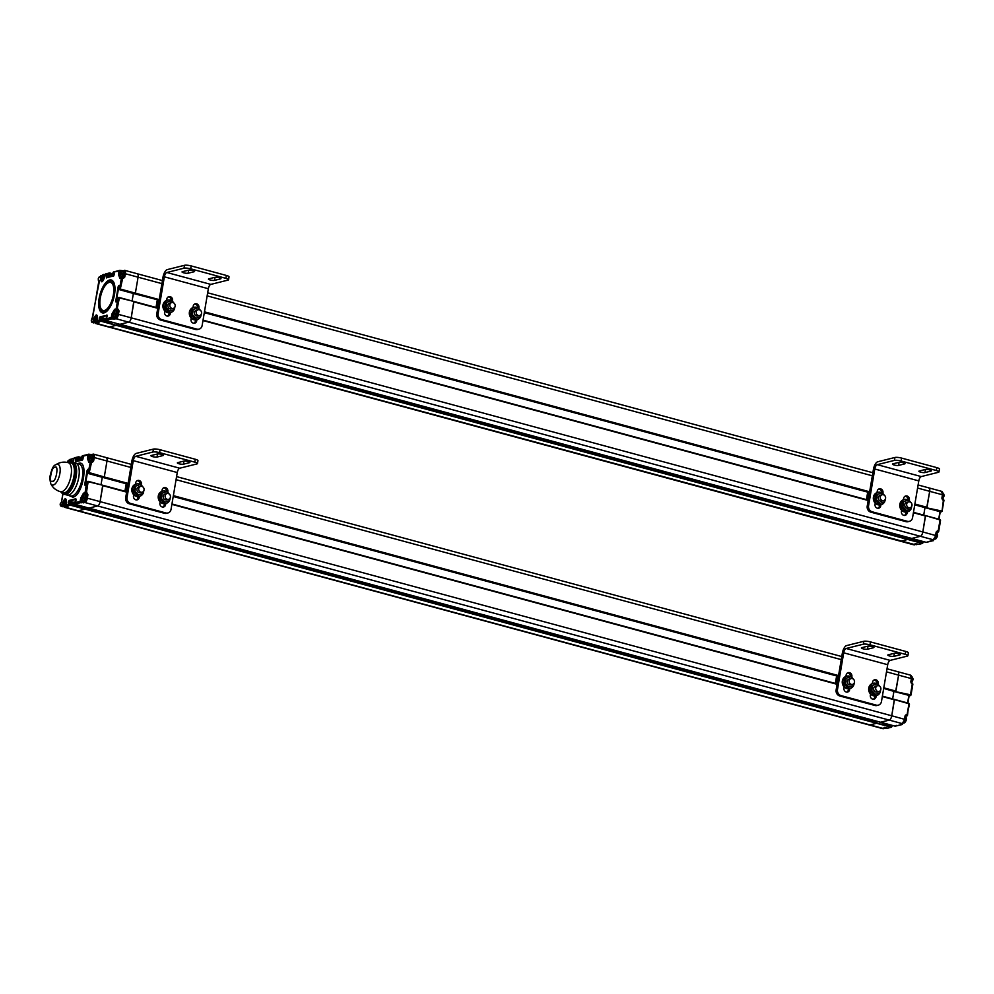 <?xml version="1.0" encoding="UTF-8"?>
<svg xmlns="http://www.w3.org/2000/svg" width="994" height="994" viewBox="0 0 994 994"><rect width="100%" height="100%" fill="white"/><g stroke="black" fill="none" stroke-linecap="round" stroke-linejoin="round"><path stroke-width="1.49" d="M928.545 487.905A4.013 1.677 105.1 0 1 928.943 487.905A4.013 1.677 105.1 0 1 929.701 491.322L926.694 507.835L942.039 511.09L943.94 500.38L942.523 499.858L941.89 498.168L942.461 494.776L929.701 491.322L927.004 507.3L914.878 504.02M914.778 504.617L940.759 511.873L926.184 507.946L941.219 511.761L942.039 511.09L943.405 500.094L942.337 499A3.305 1.379 -74.9 0 0 943.728 495.559A3.305 1.379 -74.9 0 0 943.058 493.074L942.797 492.999M924.992 507.623L923.724 515.116L924.992 507.623M933.614 539.493L933.13 539.742A4.013 1.677 -74.9 0 0 935.59 535.418L936.162 532.038L938.709 531.343L940.051 519.937L925.426 515.575L913.474 512.357L925.426 515.575L922.83 531.964A4.013 1.677 105.1 0 1 920.357 536.288L911.709 538.437L926.296 542.364L932.62 540.786L931.54 540.14L933.13 539.742L920.369 536.288L911.771 538.437L926.296 542.364M918.419 544.24L923.041 542.712L922.221 543.383L923.041 542.712L907.696 539.456L908.069 537.518L116.497 323.41M108.296 326.902A10.027 4.175 -74.9 0 0 108.483 326.976A10.027 4.175 -74.9 0 0 109.477 326.964A10.027 4.175 -74.9 0 0 109.477 326.964L116.074 325.311L116.546 323.808L908.081 537.53L101.972 319.472L116.447 323.385L116.385 324.777L908.007 538.922L908.168 537.953L922.594 541.457L923.227 542.165L922.221 543.383L907.696 539.456L901.098 541.109A10.027 4.175 105.1 0 1 900.117 541.109A10.027 4.175 105.1 0 1 899.918 541.047M120.05 324.268L128.735 322.155A4.013 1.677 -74.9 0 0 131.196 317.832L133.805 301.43L119.379 297.927L117.963 298.287L116.161 308.935L118.373 309.296L119.019 310.985L118.435 314.377L131.208 317.832L133.904 301.865L157.735 308.302M132.103 300.971L133.37 293.478L132.103 300.971M113.813 271.983L119.094 271.138L118.522 274.518L119.827 278.37L121.405 277.972A1.006 0.882 76 0 1 122.448 277.239L122.734 278.096L121.405 277.972L119.603 288.62L120.547 289.763L135.37 293.155L134.612 293.802L119.988 289.838M119.367 288.757L135.37 293.155L138.079 277.189A4.013 1.677 -74.9 0 0 137.309 273.76A4.013 1.677 -74.9 0 0 137.296 273.76L162.42 280.557M100.083 319.67L116.074 325.311L101.55 321.385L100.605 320.242L97.213 321.087A1.006 0.882 76 0 0 97.934 322.292L99.015 322.938L96.704 323.51L109.477 326.964L116.074 325.311L907.696 539.456L901.098 541.109A10.027 4.175 105.1 0 1 900.117 541.109A10.027 4.175 105.1 0 1 900.079 541.109M122.933 277.338L124.076 277.053L124.648 273.673L123.641 270.679L122.225 271.027L123.616 271.412A3.305 1.379 105.1 0 1 124.3 273.897A3.305 1.379 105.1 0 1 122.908 277.338M120.088 276.208L120.063 276.22C119.106 274.99 119.379 273.499 120.858 271.76C121.827 272.952 121.579 274.443 120.088 276.208M119.727 274.543L120.895 272.493L120.411 275.388L119.727 274.543M119.852 273.772L121.094 274.108M120.349 273.648L121.144 273.859M102.171 279.761L102.133 279.774C101.189 278.544 101.45 277.053 102.929 275.313C103.898 276.506 103.649 277.997 102.171 279.761M101.798 278.096L102.966 276.046L102.481 278.941L101.798 278.096M101.935 277.326L103.177 277.661M102.432 277.202L103.214 277.413M98.071 322.354A3.305 1.379 105.1 0 1 97.25 322.963A3.305 1.379 105.1 0 1 96.927 322.963L95.523 322.59C93.97 324.64 93.983 314.936 97.25 316.191A3.305 1.379 105.1 0 1 97.487 316.328M95.126 321.373L95.101 321.385C94.144 320.155 94.405 318.664 95.896 316.924C96.865 318.117 96.604 319.608 95.126 321.373M94.765 319.708L95.933 317.658L96.12 319.372L95.076 320.652L94.765 319.708M94.89 318.937L96.132 319.273M95.387 318.813L96.169 319.024M115.503 310.7L116.907 311.085A3.305 1.379 105.1 0 1 117.466 314.278A3.305 1.379 105.1 0 1 115.503 317.471A3.305 1.379 105.1 0 1 115.18 317.471L113.776 317.098C112.223 319.149 112.235 309.457 115.503 310.7A3.305 1.379 105.1 0 1 116.062 313.893A3.305 1.379 105.1 0 1 114.099 317.098A3.305 1.379 105.1 0 1 113.776 317.098M113.378 315.893L113.353 315.893C112.397 314.663 112.67 313.172 114.148 311.433C115.118 312.625 114.869 314.116 113.378 315.893M113.018 314.216L114.186 312.166L114.372 313.88L113.689 315.073L113.018 314.216M113.142 313.445L114.385 313.781M113.639 313.321L114.434 313.532M161.898 283.625L138.079 277.189A4.013 1.677 -74.9 0 0 137.309 273.76L124.548 270.306A4.013 1.677 105.1 0 1 125.319 273.735L138.079 277.189L135.37 293.155L159.202 299.592M159.102 300.188L134.612 293.802M134.525 293.777L120.05 289.875L119.317 288.707L119.777 286.334M157.797 307.916L119.33 297.529M114.248 317.223L114.037 318.49L115.615 318.092L118.435 314.377A4.013 1.677 105.1 0 1 115.975 318.701L128.735 322.155A4.013 1.677 -74.9 0 0 131.208 317.832L922.83 531.964A4.013 1.677 105.1 0 1 920.369 536.288L128.735 322.155L120.15 324.292L911.771 538.437L120.15 324.292M120.324 270.455L122.573 270.703L121.33 271.076M124.648 273.673L125.319 273.735L124.747 277.115L122.734 278.096L120.1 289.875A1.006 0.882 76 0 1 119.379 288.67L119.901 285.999M115.615 318.092L115.975 318.701L114.397 319.099L111.949 318.788A1.006 0.882 -104 0 1 111.241 317.583L105.128 319.111L105.625 320.366L111.949 318.788L112.57 317.707L111.241 317.583L111.813 314.191L114.583 309.333L116.161 308.935A1.006 0.882 76 0 0 116.882 310.14L119.379 297.927L118.373 297.616A1.006 0.882 76 0 0 117.739 298.349L117.727 298.436M106.122 273.909A1.006 0.882 76 0 0 105.712 273.897L105.712 273.897A1.006 0.882 76 0 0 105.078 274.642L109.738 273.002L108.47 273.785L109.787 273.002L114.198 274.195L109.825 273.027M120.324 271.859L119.094 271.138A1.006 0.882 -104 0 1 120.137 270.405L121.02 270.641M124.747 277.115L123.331 277.475L123.616 278.332M124.076 277.053L122.635 277.289M118.373 309.296L118.348 310.923L117.155 311.221M114.397 319.099L113.453 317.943L112.831 319.024M96.182 321.571L95.362 323.361L95.163 322.553A1.503 0.621 -74.9 0 0 95.213 322.466M95.436 323.41L95.536 323.448A10.027 4.175 105.1 0 0 95.722 323.522L108.483 326.976M99.214 281.14L98.642 279.948L99.412 281.14L92.094 318.664L92.976 318.018M96.542 322.864L95.163 322.553M109.601 279.997A17.047 7.107 105.1 0 1 113.925 282.669A17.047 7.107 105.1 0 1 113.676 298.299A17.047 7.107 105.1 0 1 106.01 311.917A17.047 7.107 105.1 0 1 98.853 300.387A17.047 7.107 105.1 0 1 109.601 279.997M105.041 274.816L104.668 277.053C102.357 283.017 101.003 283.352 100.593 278.072L100.63 276.22A1.006 0.795 -128 0 1 101.55 275.562A1.503 0.621 105.1 0 1 101.885 275.45A1.503 0.621 105.1 0 1 102.158 275.773M94.529 321.721A1.503 0.621 105.1 0 1 93.573 322.888A1.006 0.907 -68.1 0 1 92.939 321.683L93.56 319.683C95.859 313.731 97.226 313.396 97.623 318.664L97.201 321.273M113.937 275.537L108.744 274.878L108.47 273.785L109.887 273.425L109.303 273.002L105.712 273.897L104.631 277.227M133.805 301.43L119.243 297.504L117.739 298.349L117.329 300.772L116.037 302.014L118.87 286.707L119.628 286.918M105.128 319.111L105.476 319.944L105.215 318.627L106.718 317.968M98.269 279.078L99.313 281.165M93.088 317.943L91.311 320.167M114.037 282.942A16.55 6.896 -74.9 0 0 109.961 280.594A16.55 6.896 -74.9 0 0 99.549 300.163A16.55 6.896 -74.9 0 0 106.246 311.743M107.75 283.079A15.047 6.275 105.1 0 1 107.973 282.905A15.047 6.275 105.1 0 1 114.298 293.081A15.047 6.275 105.1 0 1 104.805 311.072A15.047 6.275 105.1 0 1 101.003 308.724A15.047 6.275 105.1 0 1 100.879 308.451M104.445 310.476A14.537 6.063 105.1 0 1 100.767 308.19A14.537 6.063 105.1 0 1 100.978 294.858A14.537 6.063 105.1 0 1 107.514 283.24A14.537 6.063 105.1 0 1 113.627 293.081A14.537 6.063 105.1 0 1 104.445 310.476M913.411 512.73L925.526 515.998L922.83 531.976L935.863 535.567L933.652 539.382M929.03 487.942A4.013 1.677 105.1 0 1 929.701 491.322L917.586 488.054M912.678 544.501A10.027 4.175 -74.9 0 0 912.877 544.563A10.027 4.175 -74.9 0 0 913.859 544.563L918.605 544.29A1.006 0.882 76 0 0 919.015 544.302L917.723 544.053M936.162 532.038L938.162 531.057L940.051 519.937M941.666 491.968L942.672 494.95L942.113 498.255M926.246 542.364L933.664 540.053A1.006 0.882 -104 0 1 932.62 540.786L933.229 539.779M935.814 535.505L937.292 530.821M942.523 499.858L941.89 498.168M943.853 500.268A1.006 0.882 76 0 0 943.331 499.336M940.709 511.873L941.169 511.885A1.006 0.882 76 0 1 940.759 511.873L941.529 511.227M61.255 492.154A16.55 6.896 -74.9 0 0 63.492 494.093L67.008 495.037A16.55 6.896 -74.9 0 0 77.992 480.872A16.55 6.896 -74.9 0 0 75.656 463.092L79.172 464.049A16.55 6.896 -74.9 0 1 81.508 481.817A16.55 6.896 -74.9 0 1 70.537 495.994L67.008 495.037A16.55 6.896 -74.9 0 0 77.992 480.86A16.55 6.896 -74.9 0 0 75.656 463.092L73.009 462.372A16.55 6.896 105.1 0 1 75.345 480.152A16.55 6.896 105.1 0 1 64.374 494.329A16.55 6.896 -74.9 0 0 75.345 480.152A16.55 6.896 -74.9 0 0 73.009 462.372L72.127 462.135A16.55 6.896 -74.9 0 0 70.512 462.148A16.55 6.896 -74.9 0 0 69.232 462.682M897.458 671.72A4.013 1.677 105.1 0 1 897.843 671.72A4.013 1.677 105.1 0 1 898.613 675.137L895.606 691.65L910.939 694.905L910.119 695.576L910.939 694.905L910.119 695.576L910.939 694.905L912.318 683.909L910.429 695.03M895.06 691.737L883.691 688.42M893.904 691.439L892.637 698.931L893.904 691.439M907.534 715.046L908.864 703.317L909.299 704.572L908.963 703.74L882.386 696.16L894.339 699.391L891.742 715.779A4.013 1.677 105.1 0 1 889.27 720.103L880.684 722.253L895.196 726.179L896.476 725.396L895.109 726.154M880.585 722.228L889.27 720.103L97.648 505.958A4.013 1.677 -74.9 0 0 100.108 501.635L102.717 485.246L88.292 481.742L86.876 482.102L88.193 481.32L87.286 481.431A1.006 0.882 76 0 0 86.652 482.165L85.074 492.751L86.403 492.875L88.193 481.32L126.71 491.732M77.197 510.717A10.027 4.175 -74.9 0 0 77.395 510.779A10.027 4.175 -74.9 0 0 78.377 510.779L84.987 509.127L876.609 723.272L870.011 724.924L876.609 723.272L891.133 727.198L891.941 726.527L891.133 727.198L891.941 726.527L876.609 723.272L876.981 721.333L891.606 725.695L891.133 727.198L887.505 728.105A1.006 0.882 76 0 0 887.915 728.105L887.331 728.055M66.113 505.076L66.126 504.902A1.006 0.882 76 0 0 66.846 506.108L67.927 506.754L65.616 507.325L870.011 724.924A10.027 4.175 105.1 0 1 869.999 724.924A10.027 4.175 105.1 0 1 869.017 724.924A10.027 4.175 105.1 0 1 868.831 724.862M85.298 508.593L69.518 504.057L70.462 505.2L70.934 503.697L85.459 507.623L85.298 508.593L85.36 507.188L877.081 721.756L876.919 722.725L85.298 508.593M88.963 508.083L97.648 505.958L84.888 502.517L80.862 502.604A1.006 0.882 -104 0 1 80.154 501.398L80.725 498.006L83.496 493.148L85.074 492.751A1.006 0.882 -104 0 0 85.795 493.956L86.403 492.875L87.286 493.111L87.919 494.801L87.348 498.193L100.108 501.635L102.817 485.668L126.636 492.117M99.972 502.318A4.013 1.677 -74.9 0 0 100.108 501.635L891.742 715.779A4.013 1.677 105.1 0 1 889.27 720.103L902.03 723.557A4.013 1.677 -74.9 0 0 904.503 719.234L905.074 715.842L906.193 714.636L907.51 715.22A1.006 0.882 76 0 1 906.863 715.953L905.285 716.351A1.006 0.882 -104 0 1 905.273 716.351L905.285 716.351M101.015 484.786L102.283 477.294L101.015 484.786M103.438 477.592L104.283 476.958L88.516 472.423L89.46 473.579L103.972 477.505L89 473.691L91.647 461.912L88.727 462.173L87.435 458.333L88.006 454.941A1.006 0.882 -104 0 1 88.64 454.208L88.64 454.208A1.006 0.882 -104 0 1 89.05 454.221L82.328 455.786L81.707 457.029L82.713 455.799M130.81 467.441L106.992 460.992L104.283 476.958L106.992 460.992A4.013 1.677 -74.9 0 0 106.221 457.575A4.013 1.677 -74.9 0 0 106.184 457.563M912.244 683.139A1.006 0.882 -104 0 1 912.753 684.071M902.515 723.309L902.577 723.868A1.006 0.882 -104 0 1 901.533 724.601L895.196 726.179M870.011 724.924L882.771 728.378L886.462 727.819M887.915 728.105L891.519 727.21L892.14 725.968L891.506 725.26L892.14 725.968L891.432 726.664M902.142 723.582L901.533 724.601L900.452 723.955L902.241 723.557L900.452 723.955M908.963 703.74L907.075 714.872L905.298 716.239M882.324 696.533L894.438 699.813L891.742 715.779L904.764 719.37L902.552 723.197M911.324 682.866L912.318 683.909L910.802 681.983L911.374 678.591L898.613 675.137L895.905 691.103L883.79 687.823M909.585 695.663L909.672 695.688A1.006 0.882 76 0 0 910.082 695.688L911.013 695.03L912.852 684.183L910.802 681.983M887.008 668.788L897.843 671.72A4.013 1.677 105.1 0 1 897.843 671.72A4.013 1.677 105.1 0 1 898.613 675.137L886.499 671.857M905.074 715.842L906.466 715.953A1.006 0.882 76 0 0 906.863 715.953L909.448 704.299L908.864 703.317L894.339 699.391M904.726 719.321L905.41 715.755M910.579 675.771L911.374 678.591A4.013 1.677 -74.9 0 0 910.616 675.174L897.843 671.72M77.706 463.651L78.601 463.316C88.988 459.725 82.9 495.695 72.86 497.186L69.058 495.596M75.022 457.725A1.006 0.882 76 0 0 73.978 458.445L73.183 462.421M69.418 462.583L69.543 460.036L67.257 462.409M60.187 504.231L61.852 505.499L62.46 503.498C64.772 497.547 66.126 497.199 66.536 502.479L66.126 504.902L69.518 504.057L68.188 503.001L69.046 500.467L75.83 498.764L75.867 501.075L74.09 502.616M74.649 502.069L74.538 504.182L80.862 502.604L81.719 500.094M74.625 457.712L73.879 458.52L78.7 456.818L74.625 457.712M89.236 455.674L88.006 454.941L81.906 456.47M74.438 504.144L89.05 508.108L97.648 505.958M78.377 510.779L84.987 509.127L70.462 505.2L66.747 506.108L66.014 504.964L66.511 502.653M82.39 457.737L81.819 456.954L82.949 456.668L83.235 457.526L82.378 460.06L75.594 461.75L76.165 458.371L78.7 456.818L83.111 458.01M89.236 454.27L91.485 454.519L90.243 454.879M93.647 460.93L91.846 461.154A3.305 1.379 105.1 0 0 93.212 457.712A3.305 1.379 105.1 0 0 92.529 455.227L91.125 454.842A3.305 1.379 105.1 0 1 91.684 458.035A3.305 1.379 105.1 0 1 89.721 461.228A3.305 1.379 105.1 0 1 89.398 461.228C87.845 463.291 87.857 453.587 91.125 454.842L93.076 454.121A4.013 1.677 105.1 0 1 93.461 454.121L106.221 457.575A4.013 1.677 -74.9 0 1 106.992 460.992L94.231 457.551L93.647 460.93L92.529 462.148L91.361 461.054A1.006 0.882 76 0 0 90.317 461.788L88.292 472.485A1.006 0.882 76 0 0 89 473.691L88.901 473.653M85.397 507.213L70.885 503.287M83.496 493.148A1.006 0.882 76 0 0 84.204 494.353L86.677 494.192L87.261 494.739L86.068 495.037M83.161 501.038L82.949 502.305L80.154 501.398L74.041 502.927M65.455 506.679L64.212 507.176L64.076 506.368A1.503 0.621 -74.9 0 0 64.125 506.281M90.988 454.817L93.461 454.121A4.013 1.677 105.1 0 1 94.231 457.551L93.56 457.488L92.989 460.868L91.535 461.104M92.989 460.868L89.373 461.44A3.516 1.466 105.1 0 1 88.951 461.017M84.527 501.908L87.348 498.193A4.013 1.677 105.1 0 1 84.888 502.517L84.527 501.908L82.949 502.305L83.31 502.902M65.095 505.387L64.622 506.778L64.076 506.368M89 460.023L88.975 460.036C88.019 458.793 88.292 457.315 89.771 455.575C90.74 456.768 90.479 458.246 89 460.023M88.64 458.358L89.808 456.308L89.994 458.023L88.951 459.303L88.64 458.358M88.764 457.588L90.007 457.923M89.261 457.464L90.056 457.675M71.158 462.048L71.879 459.862L71.506 462.036M70.835 461.141L72.077 461.477M71.332 461.017L72.127 461.228M66.971 506.17A3.305 1.379 105.1 0 1 66.163 506.778A3.305 1.379 105.1 0 1 65.84 506.778L64.424 506.393C62.883 508.456 62.895 498.752 66.163 500.007A3.305 1.379 105.1 0 1 66.399 500.144M64.038 505.188L64.014 505.2C63.057 503.958 63.318 502.479 64.809 500.74C65.778 501.933 65.517 503.411 64.038 505.188M63.666 503.523L64.846 501.473L65.032 503.188L63.989 504.467L63.666 503.523M63.802 502.753L65.045 503.088M64.299 502.629L65.082 502.84M84.415 494.515L85.819 494.9A3.305 1.379 105.1 0 1 86.379 498.093A3.305 1.379 105.1 0 1 84.415 501.287A3.305 1.379 105.1 0 1 84.092 501.287L82.688 500.914C81.135 502.964 81.148 493.26 84.415 494.515A3.305 1.379 105.1 0 1 84.975 497.708A3.305 1.379 105.1 0 1 83.011 500.901A3.305 1.379 105.1 0 1 82.688 500.914M82.291 499.696L82.266 499.709C81.309 498.479 81.57 496.988 83.061 495.248C84.03 496.441 83.769 497.932 82.291 499.696M81.93 498.031L83.098 495.981L83.285 497.696L82.241 498.976L81.93 498.031M82.055 497.261L83.297 497.596M82.552 497.137L83.334 497.348M59.913 491.521A15.047 6.275 -74.9 0 0 60.361 491.682A15.047 6.275 -74.9 0 0 61.839 491.682A15.047 6.275 -74.9 0 0 70.748 477.132A15.047 6.275 -74.9 0 0 68.213 462.645C63.703 461.514 59.503 462.247 55.614 464.869L55.614 464.869A10.748 4.473 105.1 0 1 56.807 464.297A10.748 4.473 105.1 0 1 59.006 477.045A10.748 4.473 105.1 0 1 50.607 483.395L49.7 477.803C51.365 469.615 53.328 465.304 55.614 464.869M60.125 491.62L62.411 492.713A15.544 6.473 -74.9 0 0 73.183 479.568A15.544 6.473 -74.9 0 0 70.499 462.782L67.977 462.57M63.492 494.093A16.55 6.896 -74.9 0 0 74.463 479.916A16.55 6.896 -74.9 0 0 72.127 462.135M167.327 300.225A6.374 5.641 76 0 0 167.042 300.287A6.374 5.641 76 0 0 163.115 307.829A6.374 5.641 76 0 0 170.123 312.65A6.374 5.641 76 0 0 170.409 312.563M174.099 309.743A6.374 5.641 -104 0 1 170.695 312.501A6.374 5.641 -104 0 1 163.675 307.693A6.374 5.641 -104 0 1 167.601 300.151A6.374 5.641 -104 0 1 170.185 300.176A6.374 5.641 -104 0 1 173.788 302.971M174.82 307.109A6.374 5.641 -104 0 1 174.285 309.37M208.355 288.72L164.358 276.817L158.133 313.595A5.02 4.436 76 0 0 161.724 319.621L196.924 329.138A5.02 4.436 76 0 0 202.142 325.498L208.355 288.72A4.013 1.677 105.1 0 1 210.827 284.396L228.011 280.097A5.02 1.031 9.6 0 0 228.558 279.749L229.042 276.841A5.02 1.031 9.6 0 0 226.359 275.45L225.874 278.345A5.02 1.031 9.6 0 1 228.558 279.749M170.508 312.551L170.322 313.644A3.255 2.883 -104 0 1 164.594 312.104L164.793 310.936M166.57 300.424L166.806 299.032A3.255 2.883 -104 0 1 172.534 300.586L172.397 301.356M196.911 319.695L196.725 320.789A3.255 2.883 -104 0 1 190.997 319.248L191.196 318.08M192.973 307.568L193.209 306.177A3.255 2.883 -104 0 1 198.937 307.73L198.8 308.488M164.358 276.817A4.013 1.677 105.1 0 1 166.818 272.493L184.002 268.194L184.499 265.299L167.315 269.598A7.02 2.92 -74.9 0 0 163.004 277.152L156.779 313.93A5.02 4.436 76 0 0 160.357 319.956L195.57 329.486A5.02 4.436 76 0 0 197.595 329.511L198.949 329.163M167.551 316.117A3.255 2.883 76 0 0 168.968 313.992L169.166 312.787M171.216 300.573A3.255 2.883 76 0 0 168.222 296.908M193.954 323.249A3.255 2.883 76 0 0 195.371 321.124L195.57 319.931M197.62 307.718A3.255 2.883 76 0 0 194.625 304.052M184.499 265.299A5.02 1.031 9.6 0 1 191.159 265.92L226.359 275.45M187.493 270.418A3.255 0.671 -170.4 0 0 188.599 270.343L189.605 270.082M213.896 277.562A3.255 0.671 -170.4 0 0 215.002 277.475L216.009 277.227M225.874 278.345L190.674 268.827A5.02 1.031 -170.4 0 0 184.002 268.194M188.114 273.238A3.255 0.671 9.6 0 1 184.449 272.99A3.255 0.671 9.6 0 1 182.039 271.921A3.255 0.671 9.6 0 1 182.399 271.697L188.5 270.169A3.255 0.671 9.6 0 1 192.165 270.418A3.255 0.671 9.6 0 1 194.575 271.486A3.255 0.671 9.6 0 1 194.215 271.71L188.114 273.238L188.599 270.343M214.518 280.383A3.255 0.671 9.6 0 1 210.84 280.134A3.255 0.671 9.6 0 1 208.442 279.065A3.255 0.671 9.6 0 1 208.79 278.842L214.903 277.314A3.255 0.671 9.6 0 1 218.568 277.562A3.255 0.671 9.6 0 1 220.979 278.631A3.255 0.671 9.6 0 1 220.618 278.854L214.518 280.383L215.002 277.475M157.288 299.952L156.021 307.444M156.841 307.668L158.108 300.176M199.372 309.73A3.007 2.659 -104 0 1 199.608 315.558A3.007 2.659 -104 0 1 198.154 309.718A3.007 2.659 -104 0 1 199.372 309.73M172.968 302.586A3.007 2.659 -104 0 1 173.217 308.413A3.007 2.659 -104 0 1 171.751 302.574A3.007 2.659 -104 0 1 172.968 302.586M199.608 315.558L197.682 316.03A3.007 2.659 -104 0 1 196.228 310.203L198.154 309.718M201.012 314.601L200.626 316.837L194.712 318.676L191.034 314.961L191.917 309.73L197.831 307.892L199.806 309.892M196.066 318.341L192.401 314.613L193.283 309.395L197.831 307.892M191.917 309.73L193.283 309.395M192.401 314.613L191.034 314.961M173.217 308.413L171.279 308.898A3.007 2.659 -104 0 1 169.825 303.058L171.751 302.574M174.609 307.457L174.223 309.706L168.309 311.544L164.631 307.817L165.526 302.586L171.44 300.747L173.403 302.748M169.663 311.197L165.998 307.469L166.88 302.251L171.44 300.747M165.526 302.586L166.88 302.251M165.998 307.469L164.631 307.817M193.731 307.37A6.374 5.641 76 0 0 193.445 307.432A6.374 5.641 76 0 0 189.519 314.974A6.374 5.641 76 0 0 196.526 319.795A6.374 5.641 76 0 0 196.812 319.708M200.502 316.887A6.374 5.641 -104 0 1 197.098 319.646A6.374 5.641 -104 0 1 190.078 314.837A6.374 5.641 -104 0 1 194.004 307.283A6.374 5.641 -104 0 1 196.588 307.32A6.374 5.641 -104 0 1 200.192 310.103M201.223 314.253A6.374 5.641 -104 0 1 200.676 316.514M877.752 492.403A6.374 5.641 76 0 0 877.466 492.465A6.374 5.641 76 0 0 873.54 500.019A6.374 5.641 76 0 0 880.56 504.828A6.374 5.641 76 0 0 880.846 504.753M884.536 501.92A6.374 5.641 -104 0 1 881.119 504.691A6.374 5.641 -104 0 1 874.111 499.87A6.374 5.641 -104 0 1 878.037 492.328A6.374 5.641 -104 0 1 880.622 492.353A6.374 5.641 -104 0 1 884.213 495.149M885.256 499.286A6.374 5.641 -104 0 1 884.71 501.548M918.791 480.897L874.782 468.994L868.57 505.772A5.02 4.436 76 0 0 872.148 511.798L907.348 521.316A5.02 4.436 76 0 0 912.567 517.675L918.791 480.897A4.013 1.677 105.1 0 1 921.252 476.573L938.448 472.287A5.02 1.031 9.6 0 0 938.982 471.926L939.479 469.019A5.02 1.031 9.6 0 0 936.795 467.627L936.298 470.522A5.02 1.031 9.6 0 1 938.982 471.926M880.933 504.728L880.759 505.822A3.255 2.883 -104 0 1 875.031 504.281L875.229 503.113M877.006 492.602L877.242 491.21A3.255 2.883 -104 0 1 882.958 492.763L882.834 493.533M907.336 511.873L907.149 512.966A3.255 2.883 -104 0 1 901.434 511.425L901.633 510.257M903.409 499.746L903.645 498.354A3.255 2.883 -104 0 1 909.361 499.907L909.237 500.665M874.782 468.994A4.013 1.677 105.1 0 1 877.255 464.67L894.438 460.384L894.935 457.476L877.739 461.775A7.02 2.92 -74.9 0 0 873.428 469.342L867.215 506.108A5.02 4.436 76 0 0 870.794 512.134L905.994 521.664A5.02 4.436 76 0 0 908.031 521.688L909.386 521.353M877.975 508.294A3.255 2.883 76 0 0 879.392 506.17L879.603 504.964M881.653 492.751A3.255 2.883 76 0 0 878.659 489.085M904.378 515.439A3.255 2.883 76 0 0 905.795 513.314L906.006 512.109M908.044 499.895A3.255 2.883 76 0 0 905.062 496.23M894.935 457.476A5.02 1.031 9.6 0 1 901.595 458.097L936.795 467.627M897.93 462.595A3.255 0.671 -170.4 0 0 899.036 462.521L900.042 462.272M924.333 469.74A3.255 0.671 -170.4 0 0 925.439 469.665L926.445 469.404M936.298 470.522L901.098 461.005A5.02 1.031 -170.4 0 0 894.438 460.384M898.551 465.416A3.255 0.671 9.6 0 1 894.873 465.18A3.255 0.671 9.6 0 1 892.475 464.099A3.255 0.671 9.6 0 1 892.823 463.875L898.936 462.347A3.255 0.671 9.6 0 1 902.602 462.595A3.255 0.671 9.6 0 1 905.012 463.664A3.255 0.671 9.6 0 1 904.652 463.9L898.551 465.416L899.036 462.521M924.954 472.56A3.255 0.671 9.6 0 1 921.276 472.312A3.255 0.671 9.6 0 1 918.878 471.243A3.255 0.671 9.6 0 1 919.226 471.019L925.339 469.491A3.255 0.671 9.6 0 1 929.005 469.74A3.255 0.671 9.6 0 1 931.403 470.808A3.255 0.671 9.6 0 1 931.055 471.032L924.954 472.56L925.439 469.665M867.712 492.129L866.445 499.622M867.277 499.845L868.545 492.353M909.808 501.908A3.007 2.659 -104 0 1 910.044 507.735A3.007 2.659 -104 0 1 908.591 501.895A3.007 2.659 -104 0 1 909.808 501.908M883.405 494.763A3.007 2.659 -104 0 1 883.641 500.591A3.007 2.659 -104 0 1 882.187 494.751A3.007 2.659 -104 0 1 883.405 494.763M910.044 507.735L908.118 508.22A3.007 2.659 -104 0 1 906.652 502.38L908.591 501.895M911.436 506.778L911.063 509.027L905.149 510.866L901.471 507.139L902.353 501.908L908.267 500.069L910.243 502.069M906.503 510.518L902.825 506.791L903.708 501.572L908.267 500.069M902.353 501.908L903.708 501.572M902.825 506.791L901.471 507.139M883.641 500.591L881.715 501.075A3.007 2.659 -104 0 1 880.249 495.236L882.187 494.751M885.033 499.634L884.66 501.883L878.746 503.722L875.068 499.994L875.95 494.763L881.864 492.925L883.84 494.925M880.1 503.374L876.422 499.659L877.304 494.428L881.864 492.925M875.95 494.763L877.304 494.428M876.422 499.659L875.068 499.994M904.155 499.547A6.374 5.641 76 0 0 903.869 499.609A6.374 5.641 76 0 0 899.943 507.151A6.374 5.641 76 0 0 906.963 511.972A6.374 5.641 76 0 0 907.249 511.885M910.939 509.065A6.374 5.641 -104 0 1 907.522 511.823A6.374 5.641 -104 0 1 900.514 507.015A6.374 5.641 -104 0 1 904.441 499.46A6.374 5.641 -104 0 1 907.025 499.497A6.374 5.641 -104 0 1 910.616 502.293M911.66 506.431A6.374 5.641 -104 0 1 911.113 508.692M136.228 484.041A6.374 5.641 76 0 0 135.954 484.103A6.374 5.641 76 0 0 132.028 491.645A6.374 5.641 76 0 0 139.036 496.453A6.374 5.641 76 0 0 139.322 496.379M143.012 493.558A6.374 5.641 -104 0 1 139.607 496.317A6.374 5.641 -104 0 1 132.587 491.508A6.374 5.641 -104 0 1 136.513 483.954A6.374 5.641 -104 0 1 139.098 483.991A6.374 5.641 -104 0 1 142.701 486.774M143.732 490.924A6.374 5.641 -104 0 1 143.186 493.186M177.267 472.535L133.271 460.632L127.046 497.398A5.02 4.436 76 0 0 130.624 503.436L165.836 512.954A5.02 4.436 76 0 0 171.055 509.301L177.267 472.535A4.013 1.677 105.1 0 1 179.728 468.211L196.924 463.912A5.02 1.031 9.6 0 0 197.471 463.564L197.955 460.657A5.02 1.031 9.6 0 0 195.271 459.253L194.787 462.16A5.02 1.031 9.6 0 1 197.471 463.564M139.421 496.366L139.235 497.46A3.255 2.883 -104 0 1 133.507 495.907L133.705 494.751M135.482 484.24L135.718 482.848A3.255 2.883 -104 0 1 141.446 484.401L141.31 485.159M165.824 503.511L165.638 504.604A3.255 2.883 -104 0 1 159.91 503.051L160.109 501.895M161.885 491.384L162.121 489.992A3.255 2.883 -104 0 1 167.837 491.533L167.713 492.303M133.271 460.632A4.013 1.677 105.1 0 1 135.731 456.308L152.914 452.009L153.411 449.102L136.215 453.401A7.02 2.92 -74.9 0 0 131.904 460.967L125.691 497.745A5.02 4.436 76 0 0 129.27 503.772L164.47 513.289A5.02 4.436 76 0 0 166.507 513.314L167.862 512.979M136.464 499.92A3.255 2.883 76 0 0 137.88 497.795L138.079 496.602M140.129 484.376A3.255 2.883 76 0 0 137.135 480.723M162.867 507.064A3.255 2.883 76 0 0 164.271 504.94L164.482 503.747M166.532 491.521A3.255 2.883 76 0 0 163.538 487.868M153.411 449.102A5.02 1.031 9.6 0 1 160.071 449.735L195.271 459.253M156.406 454.233A3.255 0.671 -170.4 0 0 157.512 454.146L158.518 453.898M182.809 461.378A3.255 0.671 -170.4 0 0 183.915 461.291L184.921 461.042M194.787 462.16L159.574 452.63A5.02 1.031 -170.4 0 0 152.914 452.009M157.027 457.054A3.255 0.671 9.6 0 1 153.349 456.805A3.255 0.671 9.6 0 1 150.951 455.737A3.255 0.671 9.6 0 1 151.299 455.5L157.412 453.985A3.255 0.671 9.6 0 1 161.078 454.221A3.255 0.671 9.6 0 1 163.488 455.302A3.255 0.671 9.6 0 1 163.128 455.525L157.027 457.054L157.512 454.146M183.43 464.198A3.255 0.671 9.6 0 1 179.752 463.949A3.255 0.671 9.6 0 1 177.354 462.881A3.255 0.671 9.6 0 1 177.702 462.645L183.815 461.117A3.255 0.671 9.6 0 1 187.481 461.365A3.255 0.671 9.6 0 1 189.891 462.434A3.255 0.671 9.6 0 1 189.531 462.67L183.43 464.198L183.915 461.291M126.201 483.767L124.933 491.247M125.753 491.483L127.021 483.991M168.284 493.546A3.007 2.659 -104 0 1 168.52 499.361A3.007 2.659 -104 0 1 167.067 493.521A3.007 2.659 -104 0 1 168.284 493.546M141.881 486.401A3.007 2.659 -104 0 1 142.117 492.229A3.007 2.659 -104 0 1 140.663 486.389A3.007 2.659 -104 0 1 141.881 486.401M168.52 499.361L166.594 499.845A3.007 2.659 -104 0 1 165.128 494.006L167.067 493.521M169.912 498.416L169.539 500.653L163.625 502.492L159.947 498.764L160.829 493.546L166.743 491.707L168.719 493.707M164.979 502.156L161.301 498.429L162.184 493.198L166.743 491.707M160.829 493.546L162.184 493.198M161.301 498.429L159.947 498.764M142.117 492.229L140.191 492.701A3.007 2.659 -104 0 1 138.738 486.874L140.663 486.389M143.509 491.272L143.136 493.509L137.222 495.347L133.544 491.62L134.426 486.401L140.34 484.563L142.316 486.563M138.576 495.012L134.898 491.284L135.793 486.066L140.34 484.563M134.426 486.401L135.793 486.066M134.898 491.284L133.544 491.62M162.631 491.173A6.374 5.641 76 0 0 162.357 491.235A6.374 5.641 76 0 0 158.419 498.789A6.374 5.641 76 0 0 165.439 503.598A6.374 5.641 76 0 0 165.725 503.523M169.415 500.69A6.374 5.641 -104 0 1 166.01 503.461A6.374 5.641 -104 0 1 158.99 498.653A6.374 5.641 -104 0 1 162.917 491.098A6.374 5.641 -104 0 1 165.501 491.135A6.374 5.641 -104 0 1 169.092 493.919M170.136 498.069A6.374 5.641 -104 0 1 169.589 500.33M846.664 676.218A6.374 5.641 76 0 0 846.379 676.28A6.374 5.641 76 0 0 842.452 683.822A6.374 5.641 76 0 0 849.472 688.643A6.374 5.641 76 0 0 849.746 688.556M853.448 685.736A6.374 5.641 -104 0 1 850.032 688.494A6.374 5.641 -104 0 1 843.011 683.686A6.374 5.641 -104 0 1 846.95 676.131A6.374 5.641 -104 0 1 849.535 676.168A6.374 5.641 -104 0 1 853.125 678.952M854.169 683.102A6.374 5.641 -104 0 1 853.622 685.363M887.704 664.713L843.695 652.809L837.482 689.575A5.02 4.436 76 0 0 841.061 695.614L876.261 705.131A5.02 4.436 76 0 0 881.479 701.491L887.704 664.713A4.013 1.677 105.1 0 1 890.164 660.389L907.348 656.09A5.02 1.031 9.6 0 0 907.895 655.742L908.392 652.834A5.02 1.031 9.6 0 0 905.708 651.43L905.211 654.338A5.02 1.031 9.6 0 1 907.895 655.742M849.845 688.544L849.659 689.637A3.255 2.883 -104 0 1 843.943 688.096L844.142 686.929M845.919 676.417L846.155 675.025A3.255 2.883 -104 0 1 851.87 676.579L851.746 677.336M876.248 695.688L876.062 696.782A3.255 2.883 -104 0 1 870.346 695.228L870.545 694.073M872.322 683.561L872.558 682.17A3.255 2.883 -104 0 1 878.274 683.723L878.149 684.481M843.695 652.809A4.013 1.677 105.1 0 1 846.167 648.486L863.351 644.187L863.836 641.292L846.652 645.578A7.02 2.92 -74.9 0 0 842.34 653.145L836.128 689.923A5.02 4.436 76 0 0 839.706 695.949L874.906 705.467A5.02 4.436 76 0 0 876.944 705.504L878.298 705.156M846.888 692.097A3.255 2.883 76 0 0 848.304 689.973L848.503 688.78M850.553 676.566A3.255 2.883 76 0 0 847.571 672.901M873.291 699.242A3.255 2.883 76 0 0 874.708 697.117L874.906 695.924M876.956 683.698A3.255 2.883 76 0 0 873.974 680.045M863.836 641.292A5.02 1.031 9.6 0 1 870.508 641.913L905.708 651.43M866.843 646.411A3.255 0.671 -170.4 0 0 867.948 646.324L868.955 646.075M893.246 653.555A3.255 0.671 -170.4 0 0 894.351 653.468L895.358 653.22M905.211 654.338L870.011 644.82A5.02 1.031 -170.4 0 0 863.351 644.187M867.451 649.231A3.255 0.671 9.6 0 1 863.786 648.983A3.255 0.671 9.6 0 1 861.388 647.914A3.255 0.671 9.6 0 1 861.736 647.69L867.837 646.162A3.255 0.671 9.6 0 1 871.514 646.411A3.255 0.671 9.6 0 1 873.912 647.479A3.255 0.671 9.6 0 1 873.564 647.703L867.451 649.231L867.948 646.324M893.854 656.375A3.255 0.671 9.6 0 1 890.189 656.127A3.255 0.671 9.6 0 1 887.791 655.058A3.255 0.671 9.6 0 1 888.139 654.822L894.24 653.306A3.255 0.671 9.6 0 1 897.917 653.543A3.255 0.671 9.6 0 1 900.315 654.624A3.255 0.671 9.6 0 1 899.968 654.847L893.854 656.375L894.351 653.468M836.625 675.945L835.358 683.437M836.19 683.661L837.457 676.168M878.721 685.723A3.007 2.659 -104 0 1 878.957 691.538A3.007 2.659 -104 0 1 877.503 685.711A3.007 2.659 -104 0 1 878.721 685.723M852.318 678.579A3.007 2.659 -104 0 1 852.554 684.406A3.007 2.659 -104 0 1 851.1 678.567A3.007 2.659 -104 0 1 852.318 678.579M878.957 691.538L877.031 692.023A3.007 2.659 -104 0 1 875.565 686.183L877.503 685.711M880.349 690.594L879.976 692.83L874.049 694.669L870.384 690.942L871.266 685.723L877.18 683.884L879.156 685.885M875.416 694.334L871.738 690.606L872.62 685.388L877.18 683.884M871.266 685.723L872.62 685.388M871.738 690.606L870.384 690.942M852.554 684.406L850.628 684.891A3.007 2.659 -104 0 1 849.162 679.051L851.1 678.567M853.945 683.45L853.573 685.686L847.658 687.525L843.981 683.81L844.863 678.579L850.777 676.74L852.753 678.74M849.013 687.189L845.335 683.462L846.217 678.243L850.777 676.74M844.863 678.579L846.217 678.243M845.335 683.462L843.981 683.81M873.067 683.363A6.374 5.641 76 0 0 872.782 683.425A6.374 5.641 76 0 0 868.855 690.967A6.374 5.641 76 0 0 875.876 695.775A6.374 5.641 76 0 0 876.149 695.701M879.852 692.88A6.374 5.641 -104 0 1 876.435 695.638A6.374 5.641 -104 0 1 869.415 690.83A6.374 5.641 -104 0 1 873.353 683.276A6.374 5.641 -104 0 1 875.938 683.313A6.374 5.641 -104 0 1 879.528 686.096M880.572 690.246A6.374 5.641 -104 0 1 880.025 692.507M914.244 544.463L109.477 326.964M868.16 500.479L202.975 320.54M872.334 475.803L207.15 295.864M204.453 311.83L869.638 491.781M203.037 320.155L868.222 500.106L203.037 320.18M157.797 307.929L133.855 301.455M926.234 507.946L914.741 504.84L926.184 507.946M869.501 492.602L204.304 312.663L869.489 492.614M204.354 312.427L869.539 492.378M119.789 285.676L119.118 285.489M934.621 539.146A3.305 1.379 -74.9 0 0 936.808 536.3A3.305 1.379 -74.9 0 0 936.348 532.747L936.336 532.747C938.137 534.312 937.926 536.4 935.714 539.009L934.348 539.071M935.839 538.425L937.044 533.989M915.126 544.302L916.356 544.625A3.305 1.379 -74.9 0 0 917.499 544.029L916.493 543.929M942.548 498.752L943.753 494.316M120.485 277.425C118.932 279.476 118.945 269.772 122.212 271.027A3.305 1.379 105.1 0 1 122.771 274.22A3.305 1.379 105.1 0 1 120.808 277.413A3.305 1.379 105.1 0 1 120.485 277.425L120.883 277.525M102.556 280.979C101.015 283.029 101.015 273.325 104.283 274.58A3.305 1.379 105.1 0 1 104.867 275.288M97.089 321.31A3.305 1.379 105.1 0 1 95.846 322.578A3.305 1.379 105.1 0 1 95.523 322.59M111.962 276.332L107.613 275.164L108.744 274.878M109.415 274.94L113.316 275.997M114.211 274.12L113.266 273.748L114.298 273.487M105.165 318.515L100.493 317.248L107.178 315.583M101.214 319.385L101.935 319.447L101.214 319.385M99.885 319.67L102.022 319.882L101.86 320.851L97.834 322.292L99.015 322.938M96.356 322.913L96.704 323.51A10.027 4.175 105.1 0 1 95.722 323.522L95.362 323.361M92.939 321.683L91.473 321.087A1.006 0.907 111.9 0 0 91.97 322.255L93.573 322.888A1.503 0.621 105.1 0 1 93.535 322.888L93.598 322.901M93.361 322.814L92.069 322.292A1.006 0.907 111.9 0 1 91.97 322.255L91.473 321.087M117.777 314.315L118.348 310.923L119.019 310.985M110.756 276.63L107.302 275.698L107.253 274.555L109.713 274.394L109.887 273.425L114.136 274.58M107.103 277.55L107.849 277.363M107.203 277.575L113.788 275.885L107.004 277.575M114.285 273.412L112.906 273.139L113.266 273.748M112.906 273.338L112.993 272.654M122.076 271.002L123.641 270.679M120.808 271.362L119.727 270.393L113.428 271.971L112.794 273.213L114.211 274.133M115.751 301.157L118.199 286.645L119.727 286.322M118.584 297.591A1.006 0.882 76 0 0 118.373 297.616L116.559 301.654M115.006 310.662A3.516 1.466 105.1 0 1 115.304 310.538L117.764 310.377L116.435 310.96M105.526 320.329L105.19 318.801M113.602 317.036L113.453 317.943L112.57 317.707L112.819 316.278M105.737 318.254L106.619 317.981M107.166 315.508L100.133 316.651L100.183 317.794L105.041 319.111M99.984 319.646L100.729 319.459M97.71 322.205L97.598 318.838M91.274 320.416L91.87 318.639A1.006 0.696 41.8 0 0 91.734 319.062M92.119 318.478A1.006 0.696 41.8 0 0 91.87 318.639L92.69 317.931M98.394 279.699A1.006 0.882 135 0 0 98.729 280.768M99.263 281.165L98.182 278.966L99.077 277.077A1.006 0.795 52 0 0 98.816 277.637L98.307 278.817M98.816 277.637L100.63 276.22M116 310.836A3.516 1.466 105.1 0 1 116.186 310.774L115.304 310.538A1.006 0.882 76 0 1 114.583 309.333M118.199 286.645L118.82 285.564L119.789 286.247M114.037 272.865L113.465 276.245M106.681 277.947L107.253 274.555M99.562 320.043L100.133 316.651M106.917 314.949L106.346 318.341M106.395 277.09L107.054 277.152L106.644 275.636M118.82 285.564L119.752 286.023M99.512 317.732L100.183 317.794L99.276 319.186M93.312 321.149L94.355 321.211M101.723 276.643L100.841 276.605M119.827 278.37A1.006 0.882 -104 0 1 120.46 277.637A3.516 1.466 105.1 0 1 120.038 277.202M104.668 277.053L102.593 281.19A3.516 1.466 105.1 0 1 102.109 280.755M111.813 314.191L112.583 314.203M97.623 318.664L97.387 316.03M93.56 319.683L94.318 319.695M100.593 278.072L101.363 278.084M118.522 274.518L119.292 274.53M908.081 537.53L922.767 541.631M922.594 541.457L908.118 537.543M939.964 511.674L938.696 519.166M942.672 494.95L942.461 494.776A4.013 1.677 -74.9 0 0 941.703 491.359L918.108 484.973M915.847 543.556L913.3 544.637L914.244 544.898A1.503 0.621 -74.9 0 0 914.244 544.898A1.503 0.621 -74.9 0 0 914.94 544.339M916.17 543.979L912.877 544.563L108.52 326.976M939.902 519.502L925.476 515.6M938.92 519.228L940.187 511.736M942.424 499.05L943.94 500.38L942.101 511.227L941.169 511.885A1.006 0.882 76 0 0 941.38 511.786M942.337 499L942.734 494.925L941.703 491.359M936.671 531.902L935.863 535.567L933.329 539.742L932.024 539.742M919.015 544.302L922.606 543.395L922.693 541.879L922.531 542.848M936.385 532.436L937.553 532.138A1.006 0.882 76 0 0 938.597 531.417M936.373 532.535A1.006 0.882 -104 0 1 936.373 532.548L938.709 531.343L940.535 520.496L939.951 519.502L925.439 515.575M75.258 502.156L74.016 502.504L74.488 504.182L880.684 722.253M837.072 684.294L171.887 504.356M841.247 659.618L176.062 479.68M104.283 476.958L128.114 483.407M173.354 495.646L838.551 675.585M837.134 683.922L171.95 503.983L837.134 683.909M126.698 491.744L102.755 485.271M895.147 691.762L910.082 695.688A1.006 0.882 76 0 0 910.293 695.601M173.217 496.478L838.402 676.417L173.217 496.466M127.977 484.227L103.525 477.617L127.977 484.24M103.972 477.505L128.015 484.003M173.254 496.242L838.451 676.181M88.702 469.479L88.031 469.305M909.1 695.551L907.833 703.031M908.864 695.477L907.597 702.969M882.2 728.44L883.144 728.701A1.503 0.621 -74.9 0 1 883.119 728.689L882.2 728.453M876.981 721.333L891.506 725.26L877.031 721.358M910.616 675.174L911.635 678.728L911.436 683.661M884.759 727.359L883.144 728.701A1.503 0.621 -74.9 0 0 883.852 728.155M881.591 728.316A10.027 4.175 -74.9 0 0 881.79 728.378A10.027 4.175 -74.9 0 0 882.771 728.378L883.144 728.279M886.636 727.869L885.405 727.745M885.07 727.794L881.79 728.378L869.054 724.937M906.193 714.636L905.584 715.717M908.814 703.317L894.389 699.416M911.026 682.07L911.585 678.765M903.248 722.874L903.534 722.949A3.305 1.379 -74.9 0 0 905.72 720.116A3.305 1.379 -74.9 0 0 905.261 716.562L905.236 716.562M904.751 722.24L905.944 717.792M884.039 728.105L885.269 728.44A3.305 1.379 -74.9 0 0 886.412 727.832M911.237 682.816L911.237 682.816A3.305 1.379 -74.9 0 0 912.641 679.374A3.305 1.379 -74.9 0 0 911.97 676.889L911.697 676.815M911.461 682.555L912.666 678.119M86.64 482.252L85.621 485.656L84.664 484.973L87.112 470.46L88.404 469.205L88.23 472.523L88.665 469.839M62.945 493.881L61.516 502.343L60.224 503.983M83.918 494.478A3.516 1.466 105.1 0 1 84.204 494.353L85.086 494.59A3.516 1.466 -74.9 0 0 84.912 494.652M80.725 498.006L81.483 498.019M75.867 501.075L75.631 501.771M76.116 499.622L75.855 501.162M69.046 500.467L69.406 501.063L76.078 499.398M68.424 501.548L74.078 502.33M68.188 503.001L69.095 501.61L73.941 502.914M68.897 503.461L69.642 503.275M69.605 503.573L70.934 503.697L69.605 503.573M66.536 502.479L66.3 499.833M62.46 503.498L63.231 503.511M62.224 504.964L63.268 505.014M60.373 504.902A1.006 0.907 112 0 0 60.969 506.108L62.274 506.629M63.442 505.536A1.503 0.621 105.1 0 1 62.485 506.704A1.503 0.621 105.1 0 1 62.448 506.691A1.006 0.907 -68 0 1 61.852 505.499M69.543 460.036A1.006 0.795 -128 0 1 69.804 459.476L67.99 460.893A1.006 0.795 52 0 0 67.729 461.452M71.195 459.377L69.804 459.476A1.006 0.795 -128 0 1 70.45 459.365A1.503 0.621 105.1 0 1 70.798 459.265A1.503 0.621 105.1 0 1 71.059 459.588M69.505 461.887L70.276 461.899M70.636 460.458L69.754 460.421M73.954 458.619L73.096 462.396M76.165 458.371L77.656 458.694L77.296 458.085L78.625 458.209L78.787 457.24L83.036 458.396M75.544 459.452L80.874 460.147M75.308 460.905L76.215 459.514L79.669 460.446M76.016 461.365L76.762 461.179M82.179 457.563L83.21 457.302M87.435 458.333L88.193 458.346M88.727 462.173A1.006 0.882 -104 0 1 89.373 461.44L89.435 461.452M88.28 472.572L88.951 473.691L103.475 477.617M87.733 469.379L88.541 470.734M87.112 470.46L87.783 470.522L85.322 485.035L84.664 484.973M87.286 493.111L85.347 494.776M82.514 500.852L81.744 502.84M66.623 506.008L67.542 506.294M78.737 456.842L83.111 458.023M82.85 459.352L77.656 458.694M78.315 458.756L82.229 459.812M89.721 455.177L89.149 454.221L89.932 454.457M65.256 506.729L65.616 507.325A10.027 4.175 105.1 0 1 64.635 507.338A10.027 4.175 105.1 0 1 64.436 507.263L77.395 510.779M92.529 462.148L92.504 461.278M87.497 481.407A1.006 0.882 76 0 0 87.286 481.431L85.26 485.457M86.689 498.131L87.261 494.739L87.919 494.801M92.554 454.494L93.56 457.488M70.239 462.222L71.406 459.104L73.196 458.396A3.305 1.379 105.1 0 1 73.78 459.091M70.35 462.185L71.841 459.129L72.202 462.16M66.002 505.126A3.305 1.379 105.1 0 1 64.759 506.393A3.305 1.379 105.1 0 1 64.424 506.393M54.894 467.391C59.155 463.974 55.975 482.711 52.558 481.22C48.308 484.625 51.477 465.9 54.894 467.391M196.924 329.138L195.57 329.486M161.724 319.621L160.357 319.956M158.133 313.595L156.779 313.93M166.818 272.493L210.827 284.396M168.968 313.992L170.322 313.644M171.639 300.809L172.534 300.586M195.371 321.124L196.725 320.789M198.042 307.954L198.937 307.73M190.674 268.827L191.159 265.92M907.348 521.316L905.994 521.664M872.148 511.798L870.794 512.134M868.57 505.772L867.215 506.108M877.255 464.67L921.252 476.573M879.392 506.17L880.759 505.822M882.076 492.987L882.958 492.763M905.795 513.314L907.149 512.966M908.479 500.131L909.361 499.907M901.098 461.005L901.595 458.097M165.836 512.954L164.47 513.289M130.624 503.436L129.27 503.772M127.046 497.398L125.691 497.745M135.731 456.308L179.728 468.211M137.88 497.795L139.235 497.46M140.552 484.612L141.446 484.401M164.271 504.94L165.638 504.604M166.955 491.757L167.837 491.533M159.574 452.63L160.071 449.735M876.261 705.131L874.906 705.467M841.061 695.614L839.706 695.949M837.482 689.575L836.128 689.923M846.167 648.486L890.164 660.389M848.304 689.973L849.659 689.637M850.988 676.802L851.87 676.579M874.708 697.117L876.062 696.782M877.391 683.934L878.274 683.723M870.011 644.82L870.508 641.913M207.671 292.795L872.856 472.734M916.356 544.625L917.947 544.14M942.759 499.112L944.3 495.385L943.058 493.074M104.283 274.58L104.954 274.766M120.522 277.637L123.591 277.463M116.447 323.385L101.935 319.447M98.978 280.308L92.566 318.192M102.295 275.562L99.077 277.077M113.726 275.897L114.447 273.462M106.669 317.968L107.327 315.558M940.237 511.748L938.97 519.241M77.445 510.792L869.017 724.924M106.221 457.575L131.332 464.372M176.584 476.611L841.769 656.549M89.013 508.108L895.147 726.179L901.943 724.601L902.763 723.309M909.15 695.564L907.882 703.044M902.241 723.557L904.764 719.37L905.435 715.692M903.534 722.949L904.615 722.824C906.839 720.215 907.05 718.128 905.261 716.562M885.269 728.44L886.859 727.956M911.66 682.928L913.213 679.2L911.97 676.889M85.36 507.188L70.835 503.262L68.785 503.486M61.603 501.746L60.1 504.12L60.883 506.07L62.485 506.704M62.858 493.832L61.479 502.007M82.688 459.688L75.904 461.39M82.639 459.713L83.359 457.277M102.717 485.246L88.193 481.32M67.132 462.533L67.99 460.893M73.196 458.396L73.867 458.582M60.361 491.682C55.888 490.377 52.632 487.619 50.607 483.407"/></g></svg>
